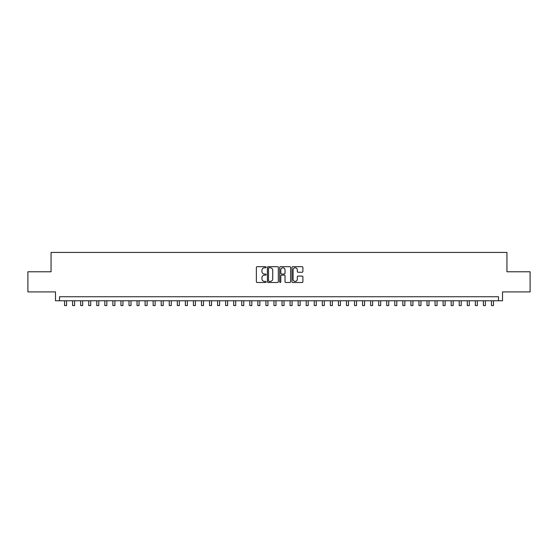 <?xml version="1.0" encoding="UTF-8"?>
<svg xmlns="http://www.w3.org/2000/svg" width="558" height="558" viewBox="0 0 558 558"><rect width="100%" height="100%" fill="white"/><g stroke="black" fill="none" stroke-linecap="round" stroke-linejoin="round"><path stroke-width="0.84" d="M266.11 267.24A0.551 0.551 0 0 0 265.559 266.682L257.161 266.682A0.788 0.788 0 0 0 256.366 267.477L256.366 281.706A0.788 0.788 0 0 0 257.161 282.494L265.559 282.494A0.551 0.551 0 0 0 266.11 281.943A0.551 0.551 0 0 0 265.559 281.392L264.471 281.392A2.532 2.532 0 0 1 261.946 278.861L261.946 277.675A2.532 2.532 0 0 1 264.471 275.143L265.559 275.143A0.551 0.551 0 0 0 266.11 274.592A0.551 0.551 0 0 0 265.559 274.034L264.471 274.034A2.532 2.532 0 0 1 261.946 271.509L261.946 270.323A2.532 2.532 0 0 1 264.471 267.791L265.559 267.791A0.551 0.551 0 0 0 266.11 267.24M302.108 272.255A0.788 0.788 0 0 0 302.896 271.467L302.896 267.477A0.788 0.788 0 0 0 302.108 266.682L292.776 266.682A0.788 0.788 0 0 0 291.987 267.477L291.987 281.706A0.788 0.788 0 0 0 292.776 282.494L302.108 282.494A0.788 0.788 0 0 0 302.896 281.706L302.896 276.88A0.788 0.788 0 0 0 302.108 276.091L298.111 276.091A0.788 0.788 0 0 0 297.323 276.88L297.323 279.272A2.113 2.113 0 0 1 295.21 281.392A2.113 2.113 0 0 1 293.089 279.272L293.089 269.905A2.113 2.113 0 0 1 295.21 267.791A2.113 2.113 0 0 1 297.323 269.905L297.323 271.467A0.788 0.788 0 0 0 298.111 272.255L302.108 272.255M498.489 300.769L502.514 300.769L502.514 291.911L530.1 291.911L530.1 271.774L506.943 271.774L506.943 252.439L51.057 252.439L51.057 271.774L27.9 271.774L27.9 291.911L55.486 291.911L55.486 300.769L498.489 300.769L498.489 296.737L59.511 296.737L59.511 300.769M278.309 267.477A0.788 0.788 0 0 0 277.514 266.682L268.189 266.682A0.788 0.788 0 0 0 267.401 267.477L267.401 281.706A0.788 0.788 0 0 0 268.189 282.494L277.514 282.494A0.788 0.788 0 0 0 278.309 281.706L278.309 267.477M280.486 266.682L289.811 266.682A0.788 0.788 0 0 1 290.599 267.477L290.599 281.706A0.788 0.788 0 0 1 289.811 282.494L285.822 282.494A0.788 0.788 0 0 1 285.026 281.706L285.026 275.931A0.788 0.788 0 0 0 284.238 275.143L281.588 275.143A0.788 0.788 0 0 0 280.8 275.931L280.8 281.943A0.551 0.551 0 0 1 280.249 282.494A0.551 0.551 0 0 1 279.691 281.943L279.691 267.477A0.788 0.788 0 0 1 280.486 266.682M269.061 267.791A0.551 0.551 0 0 0 268.503 268.342L268.503 280.834A0.551 0.551 0 0 0 269.061 281.392L270.205 281.392A2.532 2.532 0 0 0 272.736 278.861L272.736 270.323A2.532 2.532 0 0 0 270.205 267.791L269.061 267.791M285.026 269.946A2.113 2.113 0 0 0 282.913 267.833A2.113 2.113 0 0 0 280.8 269.946L280.8 273.246A0.788 0.788 0 0 0 281.588 274.034L284.238 274.034A0.788 0.788 0 0 0 285.026 273.246L285.026 269.946M64.547 300.769L64.547 305.561L66.562 305.561L66.562 300.769M72.603 300.769L72.603 305.561L74.619 305.561L74.619 300.769M80.659 300.769L80.659 305.561L82.668 305.561L82.668 300.769M88.715 300.769L88.715 305.561L90.724 305.561L90.724 300.769M96.764 300.769L96.764 305.561L98.78 305.561L98.78 300.769M104.82 300.769L104.82 305.561L106.836 305.561L106.836 300.769M112.876 300.769L112.876 305.561L114.892 305.561L114.892 300.769M120.933 300.769L120.933 305.561L122.941 305.561L122.941 300.769M128.982 300.769L128.982 305.561L130.997 305.561L130.997 300.769M137.038 300.769L137.038 305.561L139.054 305.561L139.054 300.769M145.094 300.769L145.094 305.561L147.11 305.561L147.11 300.769M153.15 300.769L153.15 305.561L155.159 305.561L155.159 300.769M161.199 300.769L161.199 305.561L163.215 305.561L163.215 300.769M169.255 300.769L169.255 305.561L171.271 305.561L171.271 300.769M177.311 300.769L177.311 305.561L179.327 305.561L179.327 300.769M185.368 300.769L185.368 305.561L187.376 305.561L187.376 300.769M193.424 300.769L193.424 305.561L195.433 305.561L195.433 300.769M201.473 300.769L201.473 305.561L203.489 305.561L203.489 300.769M209.529 300.769L209.529 305.561L211.545 305.561L211.545 300.769M217.585 300.769L217.585 305.561L219.601 305.561L219.601 300.769M225.641 300.769L225.641 305.561L227.65 305.561L227.65 300.769M233.69 300.769L233.69 305.561L235.706 305.561L235.706 300.769M241.747 300.769L241.747 305.561L243.762 305.561L243.762 300.769M249.803 300.769L249.803 305.561L251.818 305.561L251.818 300.769M257.859 300.769L257.859 305.561L259.868 305.561L259.868 300.769M265.908 300.769L265.908 305.561L267.924 305.561L267.924 300.769M273.964 300.769L273.964 305.561L275.98 305.561L275.98 300.769M282.02 300.769L282.02 305.561L284.036 305.561L284.036 300.769M290.076 300.769L290.076 305.561L292.092 305.561L292.092 300.769M298.132 300.769L298.132 305.561L300.141 305.561L300.141 300.769M306.182 300.769L306.182 305.561L308.197 305.561L308.197 300.769M314.238 300.769L314.238 305.561L316.253 305.561L316.253 300.769M322.294 300.769L322.294 305.561L324.31 305.561L324.31 300.769M330.35 300.769L330.35 305.561L332.359 305.561L332.359 300.769M338.399 300.769L338.399 305.561L340.415 305.561L340.415 300.769M346.455 300.769L346.455 305.561L348.471 305.561L348.471 300.769M354.511 300.769L354.511 305.561L356.527 305.561L356.527 300.769M362.567 300.769L362.567 305.561L364.576 305.561L364.576 300.769M370.624 300.769L370.624 305.561L372.632 305.561L372.632 300.769M378.673 300.769L378.673 305.561L380.689 305.561L380.689 300.769M386.729 300.769L386.729 305.561L388.745 305.561L388.745 300.769M394.785 300.769L394.785 305.561L396.801 305.561L396.801 300.769M402.841 300.769L402.841 305.561L404.85 305.561L404.85 300.769M410.89 300.769L410.89 305.561L412.906 305.561L412.906 300.769M418.946 300.769L418.946 305.561L420.962 305.561L420.962 300.769M427.003 300.769L427.003 305.561L429.018 305.561L429.018 300.769M435.059 300.769L435.059 305.561L437.067 305.561L437.067 300.769M443.108 300.769L443.108 305.561L445.124 305.561L445.124 300.769M451.164 300.769L451.164 305.561L453.18 305.561L453.18 300.769M459.22 300.769L459.22 305.561L461.236 305.561L461.236 300.769M467.276 300.769L467.276 305.561L469.285 305.561L469.285 300.769M475.332 300.769L475.332 305.561L477.341 305.561L477.341 300.769M483.381 300.769L483.381 305.561L485.397 305.561L485.397 300.769M491.438 300.769L491.438 305.561L493.453 305.561L493.453 300.769"/></g></svg>
